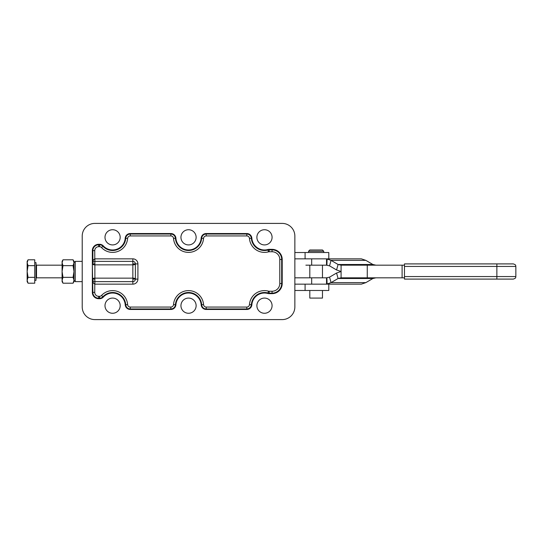 <?xml version="1.0" encoding="UTF-8"?>
<svg xmlns="http://www.w3.org/2000/svg" width="543" height="543" viewBox="0 0 543 543"><rect width="100%" height="100%" fill="white"/><g stroke="black" fill="none" stroke-linecap="round" stroke-linejoin="round"><path stroke-width="0.81" d="M62.988 277.344L62.085 280.269L62.085 262.731L62.988 265.656L62.085 271.5L62.988 277.344L73.074 277.344L73.984 271.5L73.074 265.656L73.984 262.731L73.074 259.805L62.988 259.805L62.085 262.731L62.085 261.373L62.988 259.805M73.074 259.805L73.984 261.373L73.984 280.358L75.246 281.627L82.217 281.627M27.15 262.731L28.053 265.656L27.15 271.5L27.15 261.373L28.053 259.805L27.15 262.731M34.745 262.642L36.008 262.642L36.008 280.358L34.745 280.358M82.217 261.373L75.246 261.373L73.984 262.642M73.984 266.437L73.984 271.5M75.246 281.627L75.246 261.373M311.682 265.174L311.682 258.841L326.533 258.841L326.533 265.174L305.872 265.174M311.682 277.826L311.682 284.152L326.533 284.152L326.533 277.826L294.856 277.826M341.085 277.826L338.079 278.505L336.572 273.027L341.085 271.5L341.085 277.826L404.467 277.826M367.258 277.826L367.258 265.167L402.105 265.167L402.105 277.826M137.908 263.905L135.377 263.905A2.532 0.95 0 0 1 132.845 264.855L132.845 278.145A2.532 0.95 180 0 1 135.377 279.095A2.532 2.532 0 0 1 132.845 281.627L94.876 281.627A2.532 2.532 0 0 1 94.808 281.627L93.084 280.887L92.344 279.095A2.532 0.95 180 0 1 94.876 278.145L94.876 264.855A2.532 0.95 0 0 1 92.344 263.905L93.084 262.113L94.808 261.373A2.532 2.532 0 0 1 94.876 261.373L132.845 261.373A2.532 2.532 0 0 1 135.377 263.905L135.377 279.095A2.532 2.532 0 0 1 132.845 281.627L132.845 284.159A5.063 5.063 0 0 0 137.908 279.095L137.908 263.905A5.063 5.063 0 0 0 132.845 258.841L94.876 258.841A5.063 5.063 0 0 0 94.747 258.841L93.464 259.921L92.853 261.665A2.532 2.484 26.3 0 1 92.602 262.785L93.084 262.113M93.084 280.887L92.602 280.215A2.532 2.532 0 0 1 92.344 279.224A2.532 2.532 0 0 0 92.602 280.215A2.532 2.484 153.7 0 1 92.853 281.335L93.464 283.079L94.747 284.159A5.063 5.063 0 0 0 94.876 284.159L132.845 284.159M92.344 263.593L92.344 250.615L92.853 250.615L92.853 261.665L92.344 263.593L92.853 292.385L94.747 292.385L94.808 281.627A2.532 2.532 0 0 0 94.876 281.627L94.876 284.159M282.204 223.404A12.659 12.659 0 0 1 294.856 236.062L294.856 306.938A12.659 12.659 0 0 1 282.204 319.596L94.876 319.596A12.659 12.659 0 0 1 82.217 306.938L82.217 236.062A12.659 12.659 0 0 1 94.876 223.404L282.204 223.404M120.186 237.325A7.595 7.595 0 0 1 112.591 244.92A7.595 7.595 0 0 1 104.996 237.325A7.595 7.595 0 0 1 112.591 229.73A7.595 7.595 0 0 1 120.186 237.325M196.132 237.325A7.595 7.595 0 0 1 188.536 244.92A7.595 7.595 0 0 1 180.941 237.325A7.595 7.595 0 0 1 188.536 229.73A7.595 7.595 0 0 1 196.132 237.325M272.077 237.325A7.595 7.595 0 0 1 264.482 244.92A7.595 7.595 0 0 1 256.887 237.325A7.595 7.595 0 0 1 264.482 229.73A7.595 7.595 0 0 1 272.077 237.325M272.077 305.675A7.595 7.595 0 0 1 264.482 313.27A7.595 7.595 0 0 1 256.887 305.675A7.595 7.595 0 0 1 264.482 298.08A7.595 7.595 0 0 1 272.077 305.675M196.132 305.675A7.595 7.595 0 0 1 188.536 313.27A7.595 7.595 0 0 1 180.941 305.675A7.595 7.595 0 0 1 188.536 298.08A7.595 7.595 0 0 1 196.132 305.675M120.186 305.675A7.595 7.595 0 0 1 112.591 313.27A7.595 7.595 0 0 1 104.996 305.675A7.595 7.595 0 0 1 112.591 298.08A7.595 7.595 0 0 1 120.186 305.675M496.865 263.905L496.865 266.437L515.85 266.437C515.361 265.676 516.773 265.099 513.318 263.905L404.467 263.905L404.467 279.095L513.318 279.095C516.78 277.887 515.361 277.31 515.85 276.563L496.865 276.563L496.865 279.095M316.067 249.984L322.467 249.984L309.809 249.984L308.546 251.246L323.73 251.246L323.73 252.515M322.467 290.485L322.467 298.08L309.809 298.08L309.809 290.485M404.467 265.167L402.105 265.167M367.258 265.167L341.085 265.167L338.079 264.489L336.572 269.973L329.553 265.853L331.06 260.368L326.533 258.841L361.346 258.841L365.86 260.368L372.885 264.489L375.892 265.167M92.344 250.615A6.326 6.326 0 0 1 98.67 244.289L99.579 244.289A5.063 5.063 0 0 1 103.299 245.911A12.659 12.659 0 0 0 125.216 238.228A5.063 5.063 0 0 1 130.266 233.531L170.862 233.531A5.063 5.063 0 0 1 175.912 238.228A12.659 12.659 0 0 0 188.536 249.984A12.659 12.659 0 0 0 201.161 238.228A5.063 5.063 0 0 1 206.211 233.531L246.807 233.531A5.063 5.063 0 0 1 251.857 238.228A12.659 12.659 0 0 0 267.835 249.529A5.063 5.063 0 0 1 269.172 249.352L272.077 249.352A10.127 10.127 0 0 1 282.204 259.473L282.204 283.527A10.127 10.127 0 0 1 272.077 293.648L269.172 293.648A5.063 5.063 0 0 1 267.835 293.471A12.659 12.659 0 0 0 251.857 304.772A5.063 5.063 0 0 1 246.807 309.469L206.211 309.469A5.063 5.063 0 0 1 201.161 304.772A12.659 12.659 0 0 0 188.536 293.016A12.659 12.659 0 0 0 175.912 304.772A5.063 5.063 0 0 1 170.862 309.469L130.266 309.469A5.063 5.063 0 0 1 125.216 304.772A12.659 12.659 0 0 0 103.299 297.089A5.063 5.063 0 0 1 99.579 298.711L98.67 298.711A6.326 6.326 0 0 1 92.344 292.385L92.344 279.407M92.344 263.776A2.532 2.532 0 0 1 92.602 262.785A2.532 2.532 0 0 0 92.344 263.776L94.876 263.905L94.876 258.841M92.344 278.783L92.344 263.905M94.747 250.615A3.923 3.923 0 0 1 98.67 246.692L98.67 244.798A5.817 5.817 0 0 0 92.853 250.615L94.747 250.615L94.808 261.373A2.532 2.532 0 0 1 94.876 261.373M336.572 269.973L341.085 271.5L341.085 265.167M365.86 282.625L361.346 284.152L326.533 284.152L331.06 282.625L365.86 282.625L372.885 278.505L375.892 277.826M311.682 284.152L294.856 284.152M336.572 273.027L329.553 277.147L331.06 282.625L338.079 278.505L372.885 278.505M326.533 277.826L329.553 277.147M311.682 258.841L294.856 258.841M372.885 264.489L338.079 264.489L331.06 260.368L365.86 260.368M326.533 265.174L329.553 265.853M328.793 258.841L328.793 252.515L294.856 252.515M328.793 284.152L328.793 290.485L294.856 290.485M28.053 283.195L27.15 281.627L27.15 271.5L28.053 277.344L27.15 280.269L28.053 283.195L34.745 283.195L34.745 265.656L28.053 265.656M34.745 265.656L34.745 259.805L28.053 259.805M34.745 277.344L28.053 277.344M62.988 265.656L73.074 265.656M62.988 283.195L62.085 281.627L62.085 280.269L62.988 283.195L73.074 283.195L73.984 280.269L73.074 277.344M73.984 280.269L73.984 281.627L73.074 283.195M36.008 278.335L36.517 277.826L36.517 265.174L62.085 265.174M137.908 279.095L132.845 279.095L132.845 281.627M132.845 258.841L132.845 261.373A2.532 2.532 0 0 1 135.377 263.905L132.845 263.905L132.845 264.855L94.876 264.855L94.876 263.905M92.344 279.231L94.876 279.095L94.876 278.145L132.845 278.145L132.845 279.095M94.876 281.627L94.876 279.095M98.67 246.692L99.579 246.692L99.579 244.798L98.67 244.798L98.67 244.289M98.67 298.711L98.67 298.202L99.579 298.202L99.579 296.308L98.67 296.308A3.923 3.923 0 0 1 94.747 292.385M92.344 292.385L92.853 292.385A5.817 5.817 0 0 0 98.67 298.202L98.67 296.308M99.579 246.692A2.661 2.661 0 0 1 101.527 247.547A15.061 15.061 0 0 0 127.619 238.404A2.661 2.661 0 0 1 130.266 235.934L130.266 234.04A4.548 4.548 0 0 0 125.732 238.268A13.168 13.168 0 0 1 102.919 246.264A4.548 4.548 0 0 0 99.579 244.798L99.579 244.289M130.266 235.934L170.862 235.934L170.862 234.04L130.266 234.04L130.266 233.531M130.266 309.469L130.266 308.96L170.862 308.96L170.862 307.066L130.266 307.066A2.661 2.661 0 0 1 127.619 304.596A15.061 15.061 0 0 0 101.527 295.453A2.661 2.661 0 0 1 99.579 296.308M103.299 297.089L102.919 296.736A13.168 13.168 0 0 1 125.732 304.732A4.548 4.548 0 0 0 130.266 308.96L130.266 307.066M170.862 235.934A2.661 2.661 0 0 1 173.516 238.404A15.061 15.061 0 0 0 188.536 252.386A15.061 15.061 0 0 0 203.557 238.404A2.661 2.661 0 0 1 206.211 235.934L206.211 234.04A4.548 4.548 0 0 0 201.67 238.268A13.168 13.168 0 0 1 188.536 250.493A13.168 13.168 0 0 1 175.403 238.268A4.548 4.548 0 0 0 170.862 234.04L170.862 233.531M206.211 235.934L246.807 235.934L246.807 234.04L206.211 234.04L206.211 233.531M206.211 309.469L206.211 308.96L246.807 308.96L246.807 307.066L206.211 307.066A2.661 2.661 0 0 1 203.557 304.596A15.061 15.061 0 0 0 188.536 290.614A15.061 15.061 0 0 0 173.516 304.596A2.661 2.661 0 0 1 170.862 307.066M175.912 304.772L175.403 304.732A13.168 13.168 0 0 1 188.536 292.507A13.168 13.168 0 0 1 201.67 304.732A4.548 4.548 0 0 0 206.211 308.96L206.211 307.066M246.807 235.934A2.661 2.661 0 0 1 249.454 238.404A15.061 15.061 0 0 0 268.473 251.85A2.661 2.661 0 0 1 269.172 251.755L269.172 249.861A4.548 4.548 0 0 0 267.971 250.024A13.168 13.168 0 0 1 251.341 238.268A4.548 4.548 0 0 0 246.807 234.04L246.807 233.531M269.172 251.755L272.077 251.755L272.077 249.861L269.172 249.861L269.172 249.352M272.077 251.755A7.724 7.724 0 0 1 279.794 259.473L281.688 259.473A9.611 9.611 0 0 0 272.077 249.861L272.077 249.352M279.794 259.473L279.794 283.527L281.688 283.527L281.688 259.473L282.204 259.473M269.172 293.648L269.172 293.139L272.077 293.139L272.077 291.245L269.172 291.245A2.661 2.661 0 0 1 268.473 291.15A15.061 15.061 0 0 0 249.454 304.596A2.661 2.661 0 0 1 246.807 307.066M251.857 304.772L251.341 304.732A13.168 13.168 0 0 1 267.971 292.976A4.548 4.548 0 0 0 269.172 293.139L269.172 291.245M404.467 266.437L496.865 266.437L496.865 276.563L404.467 276.563M308.546 251.246L308.546 252.515M125.216 238.228L127.619 238.404M175.912 238.228L173.516 238.404M201.161 238.228L203.557 238.404M251.857 238.228L249.454 238.404M267.835 249.529L268.473 251.85M282.204 283.527L281.688 283.527A9.611 9.611 0 0 1 272.077 293.139L272.077 293.648M103.299 245.911L101.527 247.547M99.579 298.711L99.579 298.202A4.548 4.548 0 0 0 102.919 296.736L101.527 295.453M125.216 304.772L127.619 304.596M170.862 309.469L170.862 308.96A4.548 4.548 0 0 0 175.403 304.732L173.516 304.596M201.161 304.772L203.557 304.596M246.807 309.469L246.807 308.96A4.548 4.548 0 0 0 251.341 304.732L249.454 304.596M267.835 293.471L268.473 291.15M279.794 283.527A7.724 7.724 0 0 1 272.077 291.245M132.845 261.373L132.845 263.905M326.906 277.812L327.09 284.132M326.906 265.181L327.09 258.862M305.085 258.841L305.085 252.515M305.085 290.485L305.085 284.152M323.73 251.246L322.467 249.984M322.467 265.174L322.467 277.826M309.809 265.174L309.809 277.826M515.85 266.437L515.85 276.563M36.517 265.174L36.008 264.665M36.517 277.826L62.085 277.826"/></g></svg>
